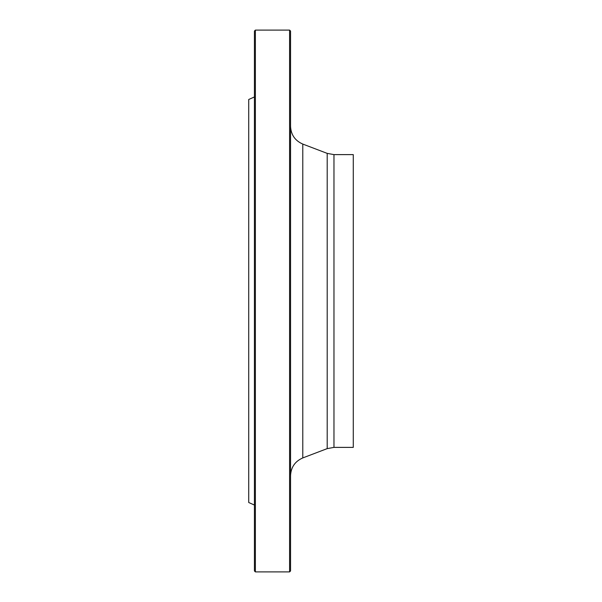 <?xml version="1.0" encoding="UTF-8"?>
<svg xmlns="http://www.w3.org/2000/svg" width="602" height="602" viewBox="0 0 602 602"><rect width="100%" height="100%" fill="white"/><g stroke="black" fill="none" stroke-linecap="round" stroke-linejoin="round"><path stroke-width="0.9" d="M289.592 571.9L289.592 30.1L255.376 30.1L255.376 571.9L289.592 571.9L290.548 570.952L290.548 31.048L289.592 30.1M254.428 505.048L248.724 502.512L248.724 99.488L254.428 96.952M255.376 571.9L254.428 570.952L254.428 31.048L255.376 30.1M333.967 447.384L333.967 154.616L353.276 154.616L353.276 447.384L333.967 447.384L327.195 448.625L302.783 457.926C295.04 461.32 290.954 467.242 290.548 475.693M327.195 448.625L327.195 153.375L302.783 144.074L302.783 457.926M333.967 154.616L327.195 153.375M302.783 144.074C295.04 140.68 290.954 134.758 290.548 126.307"/></g></svg>
